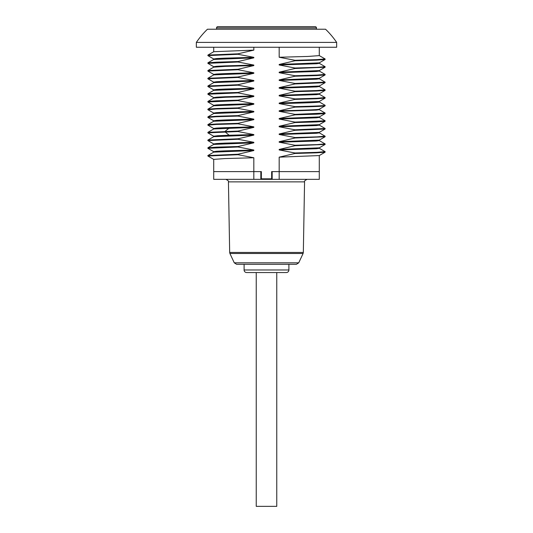 <?xml version="1.0" encoding="UTF-8"?>
<svg xmlns="http://www.w3.org/2000/svg" width="533" height="533" viewBox="0 0 533 533"><rect width="100%" height="100%" fill="white"/><g stroke="black" fill="none" stroke-linecap="round" stroke-linejoin="round"><path stroke-width="0.8" d="M216.545 29.222L216.545 27.936A1.286 1.286 0 0 1 217.837 26.65L315.163 26.65A1.286 1.286 0 0 1 316.455 27.936L216.545 27.936M316.455 29.222L316.455 27.936M253.821 157.755L253.821 171.613L261.35 171.613L261.35 178.828L271.65 178.828L271.65 171.613L279.179 171.613L279.179 179.341L213.713 179.341L213.713 171.613L253.821 171.613L213.713 171.613L213.713 159.387L224.933 158.567L253.821 157.755L238.024 154.71L238.024 154.237L253.821 150.539L213.746 152.132M319.287 155.549L319.287 171.613L279.179 171.613L279.179 157.155L319.254 155.563M213.713 152.152L213.713 151.658L216.598 151.252L224.933 150.846L253.821 150.026L253.821 150.539M253.821 150.026L238.024 146.981L238.024 146.515L253.821 142.817L213.746 144.41M213.713 144.43L213.713 143.937L216.598 143.53L224.933 143.117L253.821 142.304L253.821 142.817M253.821 142.304L238.024 139.26L238.024 138.787L253.821 135.096L213.76 136.675L207.883 140.099M213.713 136.701L213.713 136.208L217.737 135.728L229.177 135.249L253.821 134.576L253.821 135.096M253.821 134.576L238.024 131.538L238.024 131.065L253.821 127.367L213.74 128.959M213.713 128.979L213.713 128.486L216.598 128.08L224.933 127.667L253.821 126.854L253.821 127.367M253.821 126.854L238.024 123.809L238.024 123.336L253.821 119.645L213.746 121.238M213.713 121.251L213.713 120.764L216.598 120.351L224.933 119.945L253.821 119.132L253.821 119.645M253.821 119.132L238.024 116.087L238.024 115.614L253.821 111.917L213.74 113.516M213.713 113.529L213.713 113.036L216.598 112.63L224.933 112.223L253.821 111.404L253.821 111.917M253.821 111.404L238.024 108.359L238.024 107.886L253.821 104.195L213.746 105.787M213.713 105.801L213.713 105.314L216.598 104.901L224.933 104.495L253.821 103.682L253.821 104.195M253.821 103.682L238.024 100.637L238.024 100.164L253.821 96.473L225.599 97.259L213.74 98.065M213.713 98.079L213.713 97.586L216.598 97.179L224.933 96.773L253.821 95.953L253.821 96.473M253.821 95.953L238.024 92.909L238.024 92.442L253.821 88.744L213.746 90.337M213.713 90.357L213.713 89.864L216.598 89.457L224.933 89.044L253.821 88.231L253.821 88.744M253.821 88.231L238.024 85.187L238.024 84.714L253.821 81.023L213.76 82.602L207.917 85.98L207.937 86.546M213.713 82.628L213.713 82.142L216.598 81.729L224.933 81.322L253.821 80.503L253.821 81.023M253.821 80.503L238.024 77.465L238.024 76.992L253.821 73.294L213.746 74.886M213.713 74.906L213.713 74.413L216.598 74.007L224.933 73.601L253.821 72.781L253.821 73.294M253.821 72.781L238.024 69.736L238.024 69.263L253.821 65.572L225.592 66.365L213.76 67.158L207.917 70.529L207.917 71.089L213.76 74.46M213.713 67.178L213.713 66.692L216.598 66.279L224.933 65.872L253.821 65.059L253.821 65.572M253.821 65.059L238.024 62.015L238.024 61.542L253.821 57.844L213.74 59.443M213.713 59.456L213.713 58.963L216.598 58.557L224.939 58.15L253.821 57.331L253.821 57.844M253.821 57.331L238.024 54.286L238.024 53.813L253.821 50.122L213.76 51.708L207.917 55.079L207.93 55.645M253.821 47.25L253.821 50.122M279.179 47.25L279.179 57.251L294.976 60.296L294.976 60.769L279.179 64.46L279.179 64.973L294.976 68.017L294.976 68.49L279.179 72.182L279.179 72.701L294.976 75.746L294.976 76.212L279.179 79.91L279.179 80.423L294.976 83.468L294.976 83.941L279.179 87.632L279.179 88.152L294.976 91.19L294.976 91.663L279.179 95.36L279.179 95.873L294.976 98.918L294.976 99.391L279.179 103.082L279.179 103.595L294.976 106.64L294.976 107.113L279.179 110.811L279.179 111.324L294.976 114.368L294.976 114.842L279.179 118.533L279.179 119.046L294.976 122.09L294.976 122.563L279.179 126.254L279.179 126.774L294.976 129.812L294.976 130.285L279.179 133.983L279.179 134.496L294.976 137.541L294.976 138.014L279.179 141.705L279.179 142.224L294.976 145.262L294.976 145.736L279.179 149.433L279.179 149.946L294.976 152.991L294.976 153.464L279.179 157.155M196.337 42.4A84.974 84.974 0 0 1 207.45 29.222L325.55 29.222A84.974 84.974 0 0 1 336.663 42.4L336.663 47.25L196.337 47.25L196.337 42.4L336.663 42.4M319.287 47.25L319.287 55.619L308.067 56.431L279.179 57.251M319.287 62.854L319.287 63.34L316.402 63.753L279.179 64.973M279.179 64.46L319.26 62.867M319.287 70.576L319.287 71.069L316.402 71.475L279.179 72.701M279.179 72.182L319.24 70.603L325.083 67.225L294.976 68.49M319.287 78.298L319.287 78.791L316.402 79.197L279.179 80.423M279.179 79.91L319.254 78.318M319.287 86.026L319.287 86.519L316.402 86.926L279.179 88.152M279.179 87.632L319.24 86.053L325.083 82.675L294.976 83.941M319.287 93.748L319.287 94.241L316.402 94.647L279.179 95.873M279.179 95.36L319.26 93.768M325.063 105.281L319.287 101.963C319.687 102.509 302.204 103.056 279.179 103.595M279.179 103.082L319.26 101.49M319.287 109.198L319.287 109.691L316.402 110.098L279.179 111.324M319.26 109.212L325.083 105.847M319.287 109.172C319.687 109.718 302.204 110.264 279.179 110.811M319.287 116.92L319.287 117.413L316.402 117.82L279.179 119.046M279.179 118.533L319.26 116.94M319.287 124.649L319.287 125.142L316.402 125.548L279.179 126.774M279.179 126.254L319.254 124.669M319.287 132.371L319.287 132.864L316.402 133.27L279.179 134.496M279.179 133.983L319.24 132.397L325.083 129.026L294.976 130.285M319.287 140.099L319.287 140.585L316.402 140.998L279.179 142.224M279.179 141.705L319.24 140.126L325.083 136.748L294.976 138.014M319.287 147.821L319.287 148.314L316.402 148.72L279.179 149.946M279.179 149.433L319.254 147.841M325.063 58.936L317.022 59.643L294.976 60.296M325.063 66.658L317.028 67.365L294.976 68.017M325.07 74.387L317.028 75.086L294.976 75.746M238.024 53.813L207.917 55.079M238.024 61.542L216.525 62.174L207.917 62.801L207.937 63.374M238.024 69.263L207.917 70.529M238.024 76.992L207.883 78.304M325.063 136.181L317.022 136.888L294.976 137.541M325.077 143.91L317.022 144.61L294.976 145.262M325.063 151.625L317.028 152.338L294.976 152.991M238.024 131.065L207.917 132.324L207.917 132.89L213.76 136.261M238.024 138.787L207.917 140.052M238.024 146.515L216.525 147.141L207.917 147.774L207.937 148.347M238.024 154.237L207.883 155.556M325.117 136.235L325.083 136.748M325.117 144.416L294.976 145.736M325.117 151.678L325.083 152.198L316.469 152.831L294.976 153.464M238.024 131.538L207.883 132.844M238.024 139.26L207.883 140.565L213.76 143.983M238.024 146.981L207.883 148.294M238.024 154.71L207.883 156.016L213.76 159.434M325.063 113.003L325.083 113.576L316.475 114.209L294.976 114.842M325.063 120.731L325.083 121.297L316.469 121.93L294.976 122.563M319.24 125.088L325.083 128.466L325.083 129.026M294.976 107.113C314.297 106.68 324.344 106.24 325.117 105.807L325.083 105.854M238.024 108.359L215.978 109.012L207.937 109.725M238.024 116.087L215.972 116.74L207.937 117.447M238.024 123.809L215.972 124.462L207.923 125.168M325.117 105.807L325.117 105.334C324.344 105.767 314.297 106.207 294.976 106.64M325.117 113.056L294.976 114.368M325.117 120.784L294.976 122.09M325.117 128.506L294.976 129.812M238.024 107.886L216.531 108.519L207.917 109.152L207.883 109.671M238.024 115.614L216.525 116.247L207.917 116.874L207.883 117.393M238.024 123.336L216.518 123.969L207.917 124.602L207.883 125.115M319.24 78.744L325.117 82.162L294.976 83.468M325.07 89.83L317.028 90.537L294.976 91.19M325.063 97.552L317.022 98.265L294.976 98.918M238.024 84.714L207.917 85.98M238.024 92.442L216.531 93.068L207.917 93.701L207.937 94.274M238.024 100.164L216.525 100.797L207.917 101.43L207.937 101.996M325.117 82.162L325.083 82.675M325.117 89.884L325.083 90.403L316.475 91.03L294.976 91.663M325.117 97.612L325.083 98.125L316.475 98.758L294.976 99.391M238.024 85.187L207.883 86.493M238.024 92.909L207.883 94.221M238.024 100.637L207.883 101.943M325.117 58.99L325.083 59.503L316.475 60.136L294.976 60.769M325.117 74.433L325.083 74.953L316.482 75.586L294.976 76.212M238.024 54.286L207.883 55.599M238.024 69.736L207.883 71.049M238.024 62.015L207.883 63.32M238.024 77.465L207.883 78.771L213.76 82.189M272.163 179.341L272.163 171.613L319.287 171.613L319.287 179.341L279.179 179.341M234.267 262.822L236.599 264.308L296.401 264.308L298.733 262.822L303.09 253.488L229.91 253.488L234.267 262.822L298.733 262.822M253.821 179.341L253.821 171.613L260.837 171.613L260.837 179.341M244.101 269.978L288.899 269.978A2.572 2.572 0 0 1 286.328 272.55L276.767 272.55L276.767 506.35L256.233 506.35L256.233 272.55L246.672 272.55A2.572 2.572 0 0 1 244.101 269.978L244.101 264.308M288.899 269.978L288.899 264.308M246.672 272.55L286.328 272.55M229.177 135.249L225.053 131.878L225.053 131.404L229.177 128.033M229.91 253.488L229.67 252.442L303.33 252.442L304.563 181.873L228.437 181.873C228.957 181.28 228.097 180.44 225.865 179.341M213.713 47.25L213.713 51.728M319.287 101.477L319.287 101.963M325.083 58.943L319.24 55.565M325.083 66.665L319.24 63.294M325.083 74.393L319.24 71.016M207.917 62.807L213.76 59.43M213.76 74.88L207.923 78.251M325.083 136.188L319.24 132.817M325.083 143.91L319.24 140.539M325.083 151.638L319.24 148.267M207.923 132.324L213.76 128.953M207.917 147.774L213.76 144.403M207.917 155.503L213.76 152.125M325.117 144.43L325.117 143.957M207.883 140.565L207.883 140.092M207.883 156.016L207.883 155.543M319.24 147.848L325.083 144.476M319.24 155.569L325.083 152.198M213.76 151.712L207.917 148.334M319.24 116.947L325.083 113.576M319.24 124.675L325.083 121.297M213.76 113.089L207.917 109.711M213.76 120.811L207.917 117.44M213.76 128.533L207.917 125.162M325.083 113.016L319.24 109.638M325.083 120.738L319.24 117.367M207.917 109.152L213.76 105.781M207.917 116.88L213.76 113.502M207.917 124.602L213.76 121.231M325.083 89.837L319.24 86.466M325.083 97.566L319.24 94.194M207.917 93.701L213.76 90.33M207.917 101.43L213.76 98.052M319.24 101.916L325.083 105.287M319.24 101.497L325.083 98.125M319.24 93.775L325.083 90.403M213.76 89.91L207.917 86.539M213.76 97.639L207.917 94.261M213.76 105.361L207.917 101.99M319.24 62.874L325.083 59.503M319.24 78.324L325.083 74.953M213.76 59.016L207.917 55.639M213.76 66.738L207.917 63.367M325.117 67.185L325.117 66.712M207.883 78.298L207.883 78.771M304.563 181.873C304.043 181.28 304.903 180.44 307.135 179.341M303.33 252.442L303.09 253.488M229.67 252.442L228.437 181.873"/></g></svg>
